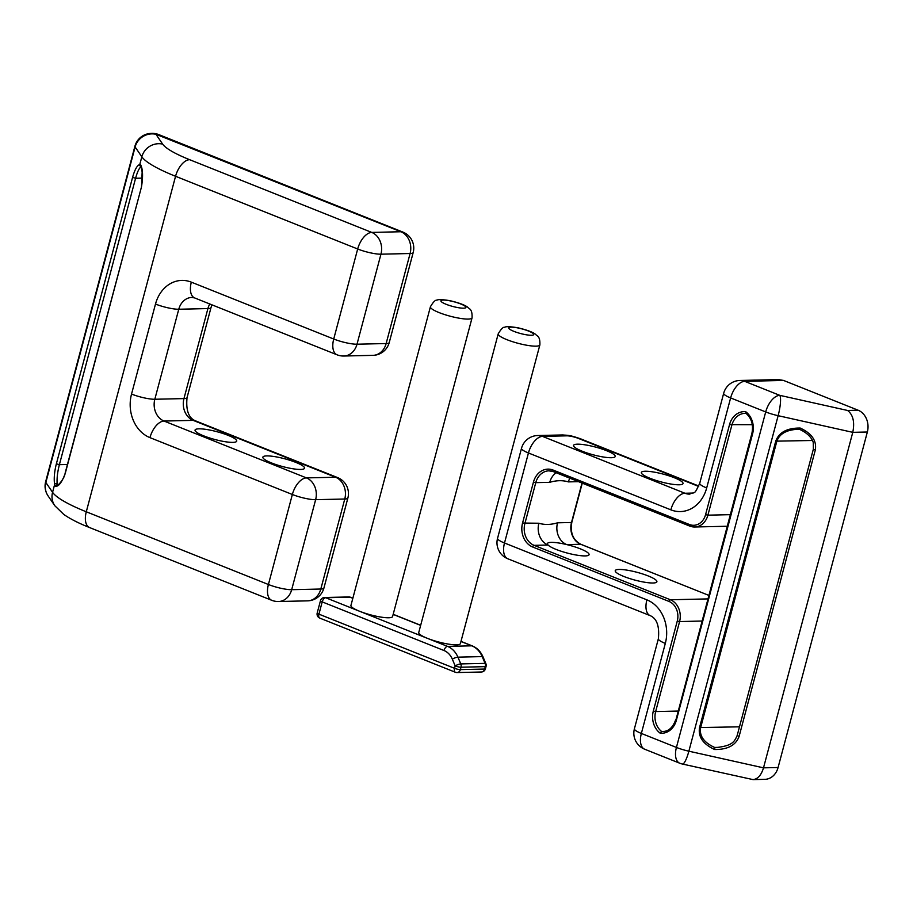 <?xml version="1.0" encoding="UTF-8"?>
<svg xmlns="http://www.w3.org/2000/svg" width="913" height="913" viewBox="0 0 913 913"><rect width="100%" height="100%" fill="white"/><g stroke="black" fill="none" stroke-linecap="round" stroke-linejoin="round"><path stroke-width="1.37" d="M430.411 306.768L350.934 605.456A21.547 4.029 14.9 0 0 359.619 611.276A21.547 4.029 14.9 0 0 380.824 617.074A21.547 4.029 14.9 0 0 392.59 616.537L472.055 317.85A21.547 4.029 -165.1 0 1 460.3 318.386A21.547 4.029 -165.1 0 1 439.096 312.588A21.547 4.029 -165.1 0 1 430.411 306.768C433.241 301.941 435.433 299.749 436.962 300.206C437.955 299.281 442.314 299.441 450.029 300.685C459.056 302.842 464.968 305.033 467.764 307.27C469.168 309.108 472.466 308.708 472.055 317.85M498.213 333.85L418.747 632.526A21.547 4.029 14.9 0 0 427.432 638.347A21.547 4.029 14.9 0 0 448.637 644.144A21.547 4.029 14.9 0 0 460.392 643.608L539.868 344.931A21.547 4.029 -165.1 0 1 528.113 345.468A21.547 4.029 -165.1 0 1 506.898 339.67A21.547 4.029 -165.1 0 1 498.213 333.85C501.054 329.011 503.234 326.82 504.763 327.276C505.768 326.363 510.127 326.523 517.842 327.767C526.869 329.913 532.781 332.115 535.577 334.352C536.981 336.189 540.268 335.79 539.868 344.931M461.008 667.209A4.314 0.81 -165.1 0 1 455.188 665.919L452.323 659.152A17.244 14.243 -91.3 0 0 444.015 650.524L322.198 601.884L318.934 614.152L454.548 668.316L455.188 665.919A4.314 1.05 157.1 0 1 460.78 663.922L485.065 663.363L482.201 656.595L457.927 657.155L460.78 663.922A4.314 3.561 88.7 0 1 461.008 667.209L460.369 669.606L484.655 669.046L485.294 666.65L461.008 667.209M352.84 598.312L349.999 597.17L325.713 597.741A4.314 2.294 111.8 0 0 322.198 601.884A4.314 0.81 -165.1 0 1 320.463 600.72L317.199 612.988A4.314 0.81 14.9 0 0 318.934 614.152A4.314 2.294 111.8 0 0 319.755 618.101L455.382 672.265A4.314 2.294 111.8 0 1 454.548 668.316A4.314 0.81 14.9 0 0 460.369 669.606A4.314 3.561 88.7 0 1 457.082 672.561L481.356 672.002A4.314 3.561 -91.3 0 0 484.655 669.046A4.314 0.81 14.9 0 0 485.431 668.807L486.058 666.41A4.314 0.81 -165.1 0 1 485.294 666.65A4.314 3.561 -91.3 0 0 485.065 663.363A4.314 1.05 157.1 0 1 485.864 663.625L483.011 656.858A4.314 1.05 157.1 0 0 482.201 656.595A21.547 17.803 -91.3 0 0 471.816 645.822L460.962 641.485M65.245 473.425C61.65 482.931 58.249 487.165 55.054 486.115L54.62 484.575C53.764 478.823 54.346 471.895 56.378 463.781L132.579 177.373C134.793 169.533 137.19 165.253 139.769 164.545L140.591 164.648C142.873 169.099 143.17 176.563 141.458 187.017L65.325 473.139M271.56 462.959A21.547 4.029 -165.1 0 1 262.876 457.128A21.547 4.029 -165.1 0 1 274.63 456.603A21.547 4.029 -165.1 0 1 295.846 462.4A21.547 4.029 -165.1 0 1 304.531 468.221A21.547 4.029 -165.1 0 1 292.765 468.746A21.547 4.029 -165.1 0 1 271.56 462.959M203.747 435.878A21.547 4.029 -165.1 0 1 195.062 430.057A21.547 4.029 -165.1 0 1 206.829 429.521A21.547 4.029 -165.1 0 1 228.033 435.318A21.547 4.029 -165.1 0 1 236.718 441.139A21.547 4.029 -165.1 0 1 224.952 441.675A21.547 4.029 -165.1 0 1 203.747 435.878M141.024 166.794C139.175 168.038 137.361 171.861 135.581 178.275L59.379 464.683C57.508 472.067 56.777 478.366 57.154 483.605L57.359 484.837C57.473 486.595 64.686 478.389 65.108 473.231L141.458 187.017M271.732 600.298A17.244 17.244 0 0 0 278.522 601.519A17.244 14.243 88.7 0 0 291.681 589.695L320.817 589.022L344.772 499.012L315.636 499.685L291.681 589.695A17.244 3.23 -165.1 0 1 268.411 584.503A17.244 9.164 -68.2 0 0 271.732 600.298L89.6 527.566C78.963 523.377 70.369 519.006 63.83 514.476L54.78 505.699A17.244 16.548 -34.3 0 1 52.566 492.312A86.199 16.137 14.9 0 0 86.29 511.782L268.411 584.503L292.354 494.492L149.96 437.635A34.477 28.486 88.7 0 1 131.54 394.062L155.495 304.052A34.477 28.486 88.7 0 1 191.331 282.151L333.724 339.02A17.244 3.23 14.9 0 0 357.006 344.201A17.244 14.243 88.7 0 1 343.836 356.024L372.972 355.351A17.244 14.243 -91.3 0 0 386.142 343.539A17.244 3.23 14.9 0 0 389.235 342.558L413.19 252.536A17.244 3.23 14.9 0 1 410.097 253.517L380.949 254.191L357.006 344.201L386.142 343.539L410.097 253.517A17.244 14.243 -91.3 0 0 400.887 231.742A17.244 9.164 -68.2 0 1 402.918 232.096L158.805 134.61A17.244 9.164 -68.2 0 0 156.774 134.257A17.244 14.243 -91.3 0 0 152.014 133.389L151.181 133.412A17.244 14.243 88.7 0 1 155.94 134.279L162.64 144.106A68.966 12.908 14.9 0 0 189.619 159.684L371.751 232.416L400.887 231.742L155.94 134.279A17.244 16.548 -34.3 0 0 135.124 146.97L45.855 482.486L52.566 492.312L54.62 484.575A1.723 1.518 -10.4 0 1 57.154 483.605M55.054 486.115L56.857 484.769M141.526 186.731L142.154 171.929L140.591 164.648M578.534 481.665L568.411 481.893C562.659 480.17 556.439 480.306 549.752 482.326L535.771 482.646L524.884 523.571A17.244 14.243 -91.3 0 0 534.094 545.346L548.074 545.027A21.547 4.029 14.9 0 0 570.385 553.837A21.547 4.029 14.9 0 0 589.079 554.682A21.547 4.029 14.9 0 0 580.394 548.861A21.547 4.029 14.9 0 0 566.733 544.593A21.547 4.029 14.9 0 0 547.423 543.6A21.547 4.029 14.9 0 0 548.074 545.027A17.244 14.243 88.7 0 1 538.864 523.24C544.547 524.975 550.767 524.827 557.523 522.818L571.504 522.487L582.003 483.045M623.921 576.502A21.547 4.029 14.9 0 0 645.126 582.3A21.547 4.029 14.9 0 0 656.892 581.764A21.547 4.029 14.9 0 0 648.207 575.943A21.547 4.029 14.9 0 0 626.991 570.146A21.547 4.029 14.9 0 0 615.236 570.682A21.547 4.029 14.9 0 0 623.921 576.502M783.548 380.436L744.7 381.337A17.244 14.243 88.7 0 0 739.952 380.47L778.253 379.58L783.548 380.436L858.14 410.222A17.244 14.243 88.7 0 1 867.35 432.009L852.776 432.34L763.508 767.844L778.081 767.513L867.35 432.009M778.081 767.513A17.244 14.243 88.7 0 1 764.911 779.337L753.031 779.611C757.801 779.074 761.294 775.16 763.508 767.844L688.87 751.194A17.244 3.595 102.6 0 1 682.388 764.033L753.031 779.611M714.651 749.516C703.021 744.129 697.989 736.814 699.541 727.57L775.742 441.162C779.006 432.317 787.154 427.935 800.187 428.049C811.817 433.435 816.861 440.751 815.309 449.995L739.108 736.403C735.844 745.248 727.684 749.63 714.651 749.516L714.868 747.553L717.173 747.439C732.283 745.59 734.269 742.007 737.168 735.558L739.108 736.403M650.045 478.298A21.547 4.029 -165.1 0 1 641.36 472.478A21.547 4.029 -165.1 0 1 653.126 471.941A21.547 4.029 -165.1 0 1 674.33 477.739A21.547 4.029 -165.1 0 1 683.015 483.559A21.547 4.029 -165.1 0 1 671.26 484.095A21.547 4.029 -165.1 0 1 650.045 478.298M582.243 451.227A21.547 4.029 -165.1 0 1 573.558 445.407A21.547 4.029 -165.1 0 1 585.313 444.871A21.547 4.029 -165.1 0 1 606.517 450.668A21.547 4.029 -165.1 0 1 615.202 456.489A21.547 4.029 -165.1 0 1 603.447 457.025A21.547 4.029 -165.1 0 1 582.243 451.227M797.129 429.327L799.548 429.361L797.129 429.327C786.161 430 779.394 433.995 776.826 441.31L700.625 727.718C699.244 736.026 703.991 742.634 714.868 747.553M719.216 747.336L715.073 747.427M664.013 731.416L661.605 731.473L660.179 733.185A18.968 15.669 88.7 0 1 653.32 711.044L677.275 621.034A15.521 12.816 -91.3 0 0 668.978 601.427L532.69 547.001A18.968 15.669 88.7 0 1 522.556 523.046L533.443 482.132A18.968 15.669 88.7 0 1 553.152 470.081L689.452 524.507A15.521 12.816 -91.3 0 0 705.578 514.658L729.521 424.636A18.968 15.669 88.7 0 1 745.716 411.717L746.241 413.372M706.685 487.941A17.244 3.23 14.9 0 1 699.735 483.285L723.689 393.263A17.244 3.23 14.9 0 0 730.628 397.931L706.685 487.941A34.477 28.486 88.7 0 1 670.85 509.842L528.444 452.974L504.501 542.995L646.895 599.852A34.477 28.486 88.7 0 1 665.315 643.414L641.36 733.436L676.43 747.439L765.699 411.934L730.628 397.931A17.244 9.164 111.8 0 1 744.7 381.337L779.77 395.34A17.244 3.595 102.6 0 1 778.138 415.689L852.776 432.34C854.842 422.091 853.119 414.799 847.595 410.473L858.14 410.222M568.411 481.893A17.244 14.243 88.7 0 1 569.826 478.184M549.752 482.326A17.244 14.243 88.7 0 1 556.188 472.74M581.09 544.422A1.723 0.913 -68.2 0 0 580.919 544.308C573.113 540.256 570.077 532.952 571.812 522.396L571.504 522.487A17.244 14.243 88.7 0 0 580.714 544.274A1.723 0.913 -68.2 0 1 580.919 544.308L708.785 595.367L580.714 544.274L566.733 544.593A17.244 14.243 88.7 0 1 557.523 522.818M815.309 449.995L813.369 449.15L813.255 442.714C812.924 440.294 809.523 433.823 799.526 429.35L800.187 428.049M752.198 433.287L751.89 433.378C753.59 424.922 751.604 418.222 745.921 413.269L745.019 413.338A17.244 14.243 -91.3 0 0 731.849 425.161L707.906 515.172L730.263 514.658M348.812 596.954A4.314 3.561 88.7 0 1 349.999 597.17A4.314 2.294 111.8 0 1 350.501 597.262A4.314 4.314 0 0 0 348.812 596.954L324.526 597.513A4.314 3.561 -91.3 0 1 325.713 597.741L447.53 646.381L471.816 645.822A4.314 2.294 111.8 0 1 472.318 645.913C477.145 647.933 480.706 651.585 483.011 656.858M420.642 625.382L393.149 614.403M444.015 650.524A4.314 2.294 111.8 0 1 447.53 646.381A21.547 17.803 88.7 0 1 457.927 657.155A4.314 1.05 157.1 0 0 452.323 659.152M513.939 331.373A12.93 2.419 14.9 0 0 533.671 334.637A12.93 2.419 14.9 0 0 516.05 327.607A12.93 2.419 14.9 0 0 513.939 331.373M446.126 304.291A12.93 2.419 14.9 0 0 465.858 307.567A12.93 2.419 14.9 0 0 448.249 300.525A12.93 2.419 14.9 0 0 446.126 304.291M140.944 166.554A1.723 1.678 -96.6 0 1 139.769 164.545L141.835 156.808L135.124 146.97A17.244 3.23 -165.1 0 1 134.919 146.217L45.65 481.722A17.244 3.23 14.9 0 0 45.855 482.486A17.244 16.548 -34.3 0 0 48.069 495.873L54.78 505.699M191.331 282.151A17.244 9.164 111.8 0 0 194.652 297.935L337.045 354.803A17.244 9.164 111.8 0 1 333.724 339.02L357.679 248.998L175.558 176.277L86.29 511.782A17.244 9.164 -68.2 0 0 89.6 527.566M189.619 159.684A17.244 9.164 -68.2 0 0 175.558 176.277A86.199 16.137 -165.1 0 1 141.835 156.808A17.244 16.548 -34.3 0 1 162.64 144.106M193.168 420.368L164.02 421.041L306.426 477.898L335.562 477.237L193.168 420.368A17.244 9.164 -68.2 0 1 195.199 420.722C188.546 417.823 185.83 410.108 187.051 397.6A17.244 3.23 14.9 0 1 183.958 398.593L207.913 308.571L178.765 309.245L154.822 399.255L183.958 398.593A17.244 14.243 -91.3 0 0 193.168 420.368M187.051 397.6L211.006 307.59A17.244 3.23 -165.1 0 1 207.913 308.571A17.244 14.243 -91.3 0 1 209.796 303.983M142.508 178.115L135.581 178.275L132.579 177.373M56.378 463.781L59.379 464.683L67.425 464.5M278.522 601.519L307.658 600.845A17.244 14.243 -91.3 0 0 320.817 589.022A17.244 3.23 14.9 0 0 323.921 588.04L347.876 498.03A17.244 17.244 0 0 0 337.605 477.59L195.199 420.722M194.652 297.935L191.935 297.421A17.244 14.243 -91.3 0 0 178.765 309.245A17.244 3.23 14.9 0 1 155.495 304.052M131.54 394.062A17.244 3.23 -165.1 0 0 154.822 399.255A17.244 14.243 -91.3 0 0 164.02 421.041A17.244 9.164 111.8 0 0 149.96 437.635M158.805 134.61A17.244 17.244 0 0 0 152.014 133.389A17.244 14.243 -91.3 0 0 151.604 133.412M371.751 232.416A17.244 14.243 88.7 0 1 380.949 254.191A17.244 3.23 14.9 0 1 357.679 248.998A17.244 9.164 -68.2 0 1 371.751 232.416M306.426 477.898A17.244 14.243 88.7 0 1 315.636 499.685A17.244 3.23 -165.1 0 1 292.354 494.492A17.244 9.164 111.8 0 1 306.426 477.898M347.876 498.03A17.244 3.23 14.9 0 1 344.772 499.012A17.244 14.243 -91.3 0 0 335.562 477.237A17.244 9.164 -68.2 0 1 337.605 477.59M847.595 410.473L779.77 395.34A17.244 9.164 111.8 0 0 765.699 411.934A17.244 3.23 -165.1 0 0 778.138 415.689L688.87 751.194A17.244 3.23 14.9 0 1 676.43 747.439A17.244 9.164 111.8 0 0 679.751 763.222L644.681 749.219A17.244 9.164 111.8 0 1 641.36 733.436A17.244 3.23 -165.1 0 1 634.409 728.779L658.364 638.758A17.244 3.23 -165.1 0 0 665.315 643.414M698.639 486.424L578.431 438.423A8.616 1.609 14.9 0 0 566.802 435.832L542.516 436.391L684.921 493.248L693.161 493.066M745.716 411.717A18.968 15.669 88.7 0 1 752.586 433.846L676.373 720.254A18.968 15.669 88.7 0 1 660.179 733.185M699.541 727.57L739.484 726.816M812.41 440.488L775.742 441.162M522.556 523.046L538.864 523.24M689.612 525.979L553.689 471.701A1.723 0.913 111.8 0 1 553.483 471.667L689.783 526.093A1.723 0.913 111.8 0 0 689.988 526.128A17.244 14.243 88.7 0 0 694.736 526.995L727.182 526.242M752.312 424.693L729.521 424.636M701.96 621.034L679.592 621.559L655.648 711.569L678.005 711.056M532.69 547.001A1.723 0.913 111.8 0 1 534.094 545.346L670.393 599.773L707.837 598.905M566.802 435.832A17.244 14.243 88.7 0 0 562.043 434.965L537.768 435.524A17.244 14.243 88.7 0 1 542.516 436.391A17.244 9.164 111.8 0 0 528.444 452.974A17.244 3.23 14.9 0 1 521.506 448.317L497.551 538.339A17.244 17.244 0 0 0 507.822 558.779A17.244 9.164 111.8 0 1 504.501 542.995A17.244 3.23 -165.1 0 1 497.551 538.339M562.043 434.965C568.673 435.364 569.541 435.045 580.474 438.776A17.244 9.164 111.8 0 0 578.431 438.423M670.85 509.842A17.244 9.164 111.8 0 1 684.921 493.248A17.244 14.243 -91.3 0 0 689.669 494.116C695.729 491.205 693.846 495.702 699.735 483.285M668.978 601.427A1.723 0.913 111.8 0 1 670.393 599.773A17.244 14.243 88.7 0 1 679.592 621.559L677.275 621.034M746.035 413.361A17.244 14.243 -91.3 0 0 745.019 413.338M705.578 514.658L707.906 515.172A17.244 14.243 88.7 0 1 694.736 526.995L689.783 526.093A1.723 0.913 111.8 0 1 689.452 524.507M653.32 711.044L655.648 711.569A17.244 14.243 -91.3 0 0 661.605 731.473A17.244 14.243 -91.3 0 0 662.827 731.507C668.636 731.381 672.915 727.467 675.677 719.786L676.373 720.254M553.324 471.565A17.244 14.243 -91.3 0 0 548.941 470.834A17.244 14.243 -91.3 0 0 535.771 482.646L533.443 482.132M646.895 599.852A17.244 9.164 111.8 0 0 650.216 615.647L507.822 558.779M553.152 470.081A1.723 0.913 111.8 0 0 553.483 471.667L548.941 470.834M675.985 719.695L751.89 433.378L752.586 433.846M317.199 612.988A4.314 4.314 0 0 0 319.755 618.101M455.382 672.265A4.314 4.314 0 0 0 457.082 672.561M481.356 672.002A4.314 4.314 0 0 0 485.431 668.807M324.526 597.513A4.314 4.314 0 0 0 320.463 600.72M350.501 597.262L352.863 598.209M393.183 614.301L420.676 625.279M460.985 641.383L472.318 645.913M486.058 666.41A4.314 4.314 0 0 0 485.864 663.625M211.006 307.59L211.942 304.839M372.972 355.351A17.244 17.244 0 0 0 389.235 342.558M413.19 252.536A17.244 17.244 0 0 0 402.918 232.096M307.658 600.845A17.244 17.244 0 0 0 323.921 588.04M337.045 354.803A17.244 17.244 0 0 0 343.836 356.024M45.65 481.722A17.244 17.244 0 0 0 48.069 495.873M151.181 133.412A17.244 17.244 0 0 0 134.919 146.217M698.799 486.036L580.474 438.776M537.768 435.524A17.244 17.244 0 0 0 521.506 448.317M650.216 615.647C656.881 618.546 659.597 626.25 658.364 638.758M634.409 728.779A17.244 17.244 0 0 0 644.681 749.219M739.952 380.47A17.244 17.244 0 0 0 723.689 393.263M679.751 763.222A17.244 17.244 0 0 0 682.388 764.033M813.369 449.15L737.168 735.558M571.812 522.396L582.254 483.148"/></g></svg>
